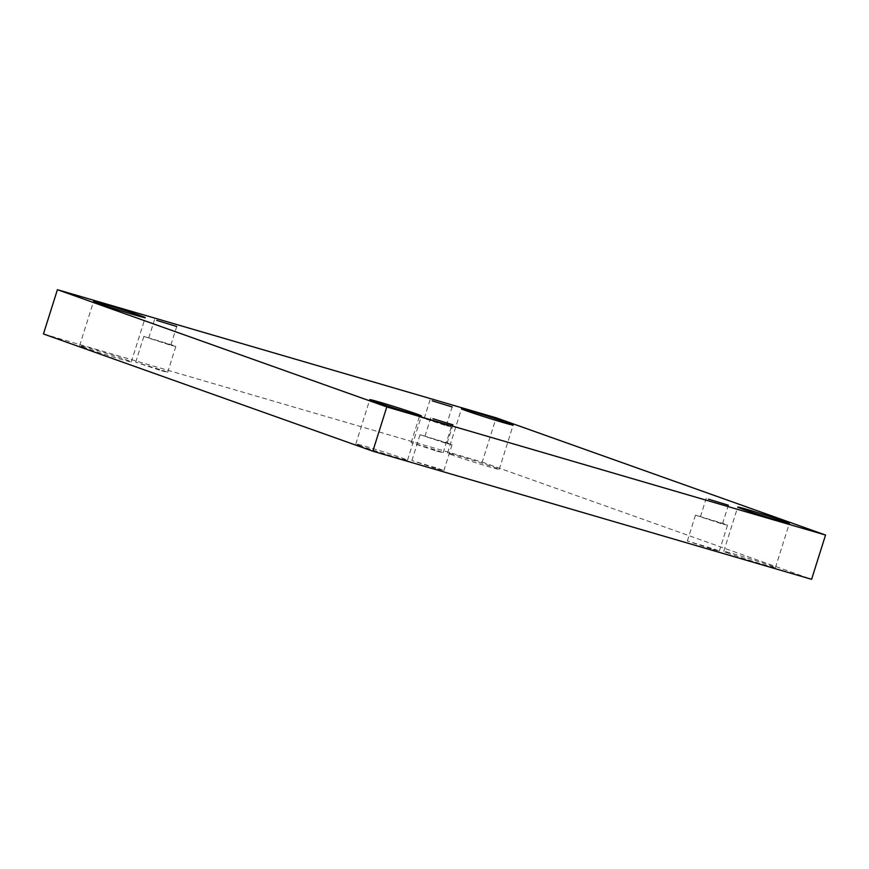 <?xml version="1.0" encoding="UTF-8"?>
<svg xmlns="http://www.w3.org/2000/svg" width="869" height="869" viewBox="0 0 869 869"><rect width="100%" height="100%" fill="white"/><g stroke="black" fill="none" stroke-linecap="round" stroke-linejoin="round"><path stroke-width="0.65" stroke-dasharray="4.34 3.26" d="M43.45 333.957L482.208 462.069L496.166 417.804M482.208 462.069L811.592 579.308M361.004 446.036A27.08 0.76 -162.5 0 1 355.823 443.929A27.08 0.76 -162.5 0 1 381.882 451.348A27.08 0.76 -162.5 0 1 407.496 460.212A27.08 0.76 -162.5 0 1 389.725 455.367A27.08 0.76 -162.5 0 1 361.004 446.036M728.928 553.466A27.08 0.76 -162.5 0 1 723.758 551.359A27.08 0.76 -162.5 0 1 749.817 558.778A27.08 0.76 -162.5 0 1 775.42 567.642A27.08 0.76 -162.5 0 1 757.659 562.797A27.08 0.76 -162.5 0 1 728.928 553.466M84.793 347.73A27.08 0.76 -162.5 0 1 79.622 345.623A27.08 0.76 -162.5 0 1 105.681 353.042A27.08 0.76 -162.5 0 1 131.284 361.906A27.08 0.76 -162.5 0 1 113.524 357.061A27.08 0.76 -162.5 0 1 84.793 347.73M452.727 455.16A27.08 0.76 -162.5 0 1 447.557 453.053A27.08 0.76 -162.5 0 1 473.616 460.472A27.08 0.76 -162.5 0 1 499.219 469.336A27.08 0.76 -162.5 0 1 481.448 464.491A27.08 0.76 -162.5 0 1 452.727 455.16M436.749 451.109L443.136 452.738L438.552 450.946L411.156 442.647L436.749 451.109M161.286 370.683L167.684 372.312L163.1 370.509L135.694 362.221L161.286 370.683M437.498 468.988L443.885 470.618L439.301 468.825L411.906 460.527L437.498 468.988M712.949 549.414L719.347 551.044L714.763 549.251L687.357 540.963L712.949 549.414M702.641 517.598L722.563 523.67L702.641 517.598M721.096 523.594L695.504 515.132L722.899 523.431L727.483 525.224L721.096 523.594M427.179 437.161L447.111 443.244L427.179 437.161M445.634 443.168L420.042 434.706L447.448 442.994L452.032 444.787L445.634 443.168M150.978 338.856L170.9 344.939L150.978 338.856M169.433 344.863L143.841 336.401L171.236 344.689L175.82 346.481L169.433 344.863M426.429 419.292L446.362 425.365L426.429 419.292M444.885 425.289L419.292 416.827L446.699 425.126L451.283 426.918L444.885 425.289M722.563 523.67L728.385 505.226M700.425 516.686L706.236 498.241M695.504 515.132L687.357 540.963M727.483 525.224L719.347 551.044M447.111 443.244L452.923 424.8M424.963 436.26L430.785 417.815M420.042 434.706L411.906 460.527M452.032 444.787L443.885 470.618M170.9 344.939L176.722 326.494M148.762 337.954L154.573 319.51M143.841 336.401L135.694 362.221M175.82 346.481L167.684 372.312M446.362 425.365L452.173 406.92M424.213 418.38L430.036 399.936M419.292 416.827L411.156 442.647M451.283 426.918L443.136 452.738M499.219 469.336L513.177 425.071M447.557 453.053L461.504 408.788M131.284 361.906L145.242 317.641M79.622 345.623L93.58 301.358M775.42 567.642L789.378 523.377M723.758 551.359L737.716 507.094M407.496 460.212L421.443 415.947M355.823 443.929L369.781 399.664"/><path stroke-width="1.3" d="M57.408 289.692L496.166 417.804L825.55 535.043L386.792 406.931L57.408 289.692L43.45 333.957L372.834 451.196L386.792 406.931M374.952 401.771A27.08 0.76 -162.5 0 1 369.781 399.664A27.08 0.76 -162.5 0 1 395.84 407.083A27.08 0.76 -162.5 0 1 421.443 415.947A27.08 0.76 -162.5 0 1 403.683 411.102A27.08 0.76 -162.5 0 1 374.952 401.771M742.886 509.201A27.08 0.76 -162.5 0 1 737.716 507.094A27.08 0.76 -162.5 0 1 763.775 514.513A27.08 0.76 -162.5 0 1 789.378 523.377A27.08 0.76 -162.5 0 1 771.618 518.532A27.08 0.76 -162.5 0 1 742.886 509.201M98.751 303.466A27.08 0.76 -162.5 0 1 93.58 301.358A27.08 0.76 -162.5 0 1 119.64 308.777A27.08 0.76 -162.5 0 1 145.242 317.641A27.08 0.76 -162.5 0 1 127.471 312.797A27.08 0.76 -162.5 0 1 98.751 303.466M466.686 410.896A27.08 0.76 -162.5 0 1 461.504 408.788A27.08 0.76 -162.5 0 1 487.563 416.208A27.08 0.76 -162.5 0 1 513.177 425.071A27.08 0.76 -162.5 0 1 495.406 420.227A27.08 0.76 -162.5 0 1 466.686 410.896M432.251 400.848L452.173 406.92L432.251 400.848M156.789 320.411L176.722 326.494L156.789 320.411M433.001 418.717L452.923 424.8L433.001 418.717M708.452 499.154L728.385 505.226L708.452 499.154M372.834 451.196L811.592 579.308L825.55 535.043"/></g></svg>

